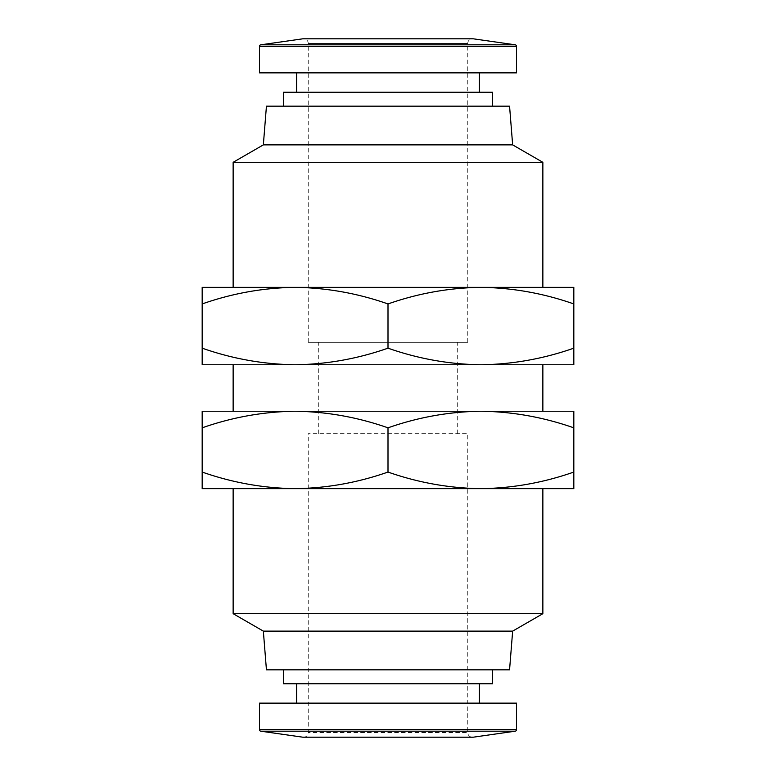<?xml version="1.0" encoding="UTF-8"?>
<svg xmlns="http://www.w3.org/2000/svg" width="776" height="776" viewBox="0 0 776 776"><rect width="100%" height="100%" fill="white"/><g stroke="black" fill="none" stroke-linecap="round" stroke-linejoin="round"><path stroke-width="0.58" stroke-dasharray="3.88 2.91" d="M467.753 342.313L308.247 342.313L467.753 342.313L467.753 43.446L308.247 43.446L467.753 43.446A4.646 4.646 0 0 1 472.4 38.8L303.6 38.8L472.4 38.8M308.247 342.313L308.247 43.446A4.646 4.646 0 0 0 303.6 38.8M472.4 737.2L303.6 737.2L472.4 737.2A4.646 4.646 0 0 1 467.753 732.554L308.247 732.554L467.753 732.554L467.753 433.687L308.247 433.687L467.753 433.687M303.6 737.2A4.646 4.646 0 0 0 308.247 732.554L308.247 433.687M473.166 38.8L302.834 38.8M516.535 72.866L259.465 72.866M492.527 92.228L283.473 92.228M302.834 737.2L473.166 737.2M509.56 106.166L266.44 106.166M259.465 703.134L516.535 703.134M512.655 144.879L263.345 144.879M283.473 683.772L492.527 683.772M542.861 162.31L233.139 162.31M202.177 303.94C232.46 293.318 263.433 287.789 295.084 287.343C326.735 287.789 357.707 293.318 388 303.94C418.293 293.318 449.265 287.789 480.916 287.343C512.567 287.789 543.539 293.318 573.823 303.94L573.823 287.343L202.177 287.343L202.177 364.769L295.084 364.769C263.433 364.332 232.46 358.793 202.177 348.172M266.44 669.833L509.56 669.833M263.345 631.121L512.655 631.121M233.139 613.69L542.861 613.69M388 488.657L233.139 488.657L388 488.657M388 411.231L295.084 411.231C326.735 411.668 357.707 417.207 388 427.828C418.293 417.207 449.265 411.668 480.916 411.231L388 411.231M388 364.769L233.139 364.769L388 364.769M388 342.313L457.685 342.313L388 342.313M388 72.866L296.636 72.866L388 72.866M388 703.134L296.636 703.134L388 703.134M388 303.94L388 348.172C357.707 358.793 326.735 364.332 295.084 364.769L480.916 364.769C449.265 364.332 418.293 358.793 388 348.172M573.823 303.94L573.823 348.172C543.539 358.793 512.567 364.332 480.916 364.769L573.823 364.769L573.823 348.172M573.823 472.06C543.539 482.682 512.567 488.211 480.916 488.657C449.265 488.211 418.293 482.682 388 472.06C357.707 482.682 326.735 488.211 295.084 488.657C263.433 488.211 232.46 482.682 202.177 472.06L202.177 488.657L573.823 488.657L573.823 411.231L480.916 411.231C512.567 411.668 543.539 417.207 573.823 427.828M295.084 411.231L202.177 411.231L202.177 427.828C232.46 417.207 263.433 411.668 295.084 411.231M388 472.06L388 427.828M202.177 472.06L202.177 427.828M515.196 44.804L260.804 44.804M516.535 46.337L259.465 46.337M259.465 729.663L516.535 729.663M260.804 731.196L515.196 731.196M318.315 433.687L318.315 342.313M457.685 433.687L457.685 342.313"/><path stroke-width="1.16" d="M515.196 44.804A1.552 1.552 0 0 1 516.535 46.337L259.465 46.337A1.552 1.552 0 0 1 260.804 44.804L515.196 44.804L473.166 38.8L302.834 38.8L260.804 44.804M516.535 729.663A1.552 1.552 0 0 1 515.196 731.196L260.804 731.196A1.552 1.552 0 0 1 259.465 729.663L259.465 703.134L516.535 703.134L516.535 729.663L259.465 729.663M259.465 46.337L259.465 72.866L516.535 72.866L516.535 46.337M515.196 731.196L473.166 737.2L302.834 737.2L260.804 731.196M283.473 106.166L283.473 92.228L492.527 92.228L492.527 106.166M263.345 144.879L266.44 106.166L509.56 106.166L512.655 144.879L542.861 162.31L233.139 162.31L263.345 144.879L512.655 144.879M492.527 669.833L492.527 683.772L283.473 683.772L283.473 669.833M263.345 631.121L512.655 631.121L509.56 669.833L266.44 669.833L263.345 631.121L233.139 613.69L233.139 488.657M512.655 631.121L542.861 613.69L233.139 613.69M202.177 303.94C232.46 293.318 263.433 287.789 295.084 287.343L202.177 287.343L202.177 348.172C232.46 358.793 263.433 364.332 295.084 364.769L480.916 364.769C512.567 364.332 543.539 358.793 573.823 348.172L573.823 364.769L480.916 364.769C449.265 364.332 418.293 358.793 388 348.172L388 303.94C418.293 293.318 449.265 287.789 480.916 287.343L573.823 287.343L573.823 348.172M202.177 348.172L202.177 364.769L295.084 364.769C326.735 364.332 357.707 358.793 388 348.172M388 472.06C418.293 482.682 449.265 488.211 480.916 488.657C512.567 488.211 543.539 482.682 573.823 472.06L573.823 488.657L202.177 488.657L202.177 411.231L573.823 411.231L573.823 427.828C543.539 417.207 512.567 411.668 480.916 411.231C449.265 411.668 418.293 417.207 388 427.828L388 472.06C357.707 482.682 326.735 488.211 295.084 488.657C263.433 488.211 232.46 482.682 202.177 472.06M388 303.94C357.707 293.318 326.735 287.789 295.084 287.343L480.916 287.343C512.567 287.789 543.539 293.318 573.823 303.94M573.823 472.06L573.823 427.828M388 427.828C357.707 417.207 326.735 411.668 295.084 411.231C263.433 411.668 232.46 417.207 202.177 427.828M479.364 92.228L479.364 72.866M479.364 703.134L479.364 683.772M542.861 287.343L542.861 162.31M542.861 613.69L542.861 488.657M542.861 411.231L542.861 364.769M296.636 92.228L296.636 72.866M296.636 703.134L296.636 683.772M233.139 287.343L233.139 162.31M233.139 411.231L233.139 364.769"/></g></svg>
